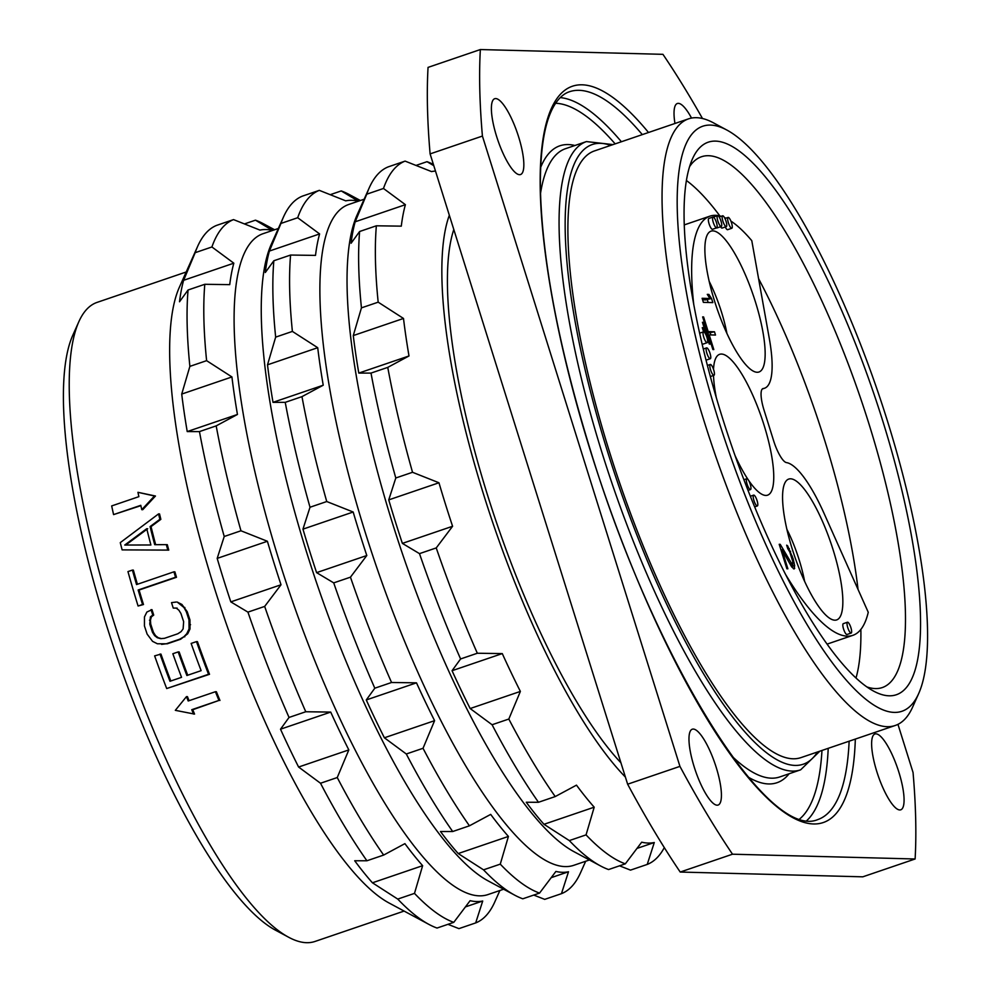 <?xml version="1.0" encoding="UTF-8"?>
<svg xmlns="http://www.w3.org/2000/svg" width="991" height="991" viewBox="0 0 991 991"><rect width="100%" height="100%" fill="white"/><g stroke="black" fill="none" stroke-linecap="round" stroke-linejoin="round"><path stroke-width="1.49" d="M78.846 321.703A337.597 87.567 -108.8 0 0 113.135 619.486A337.597 87.567 71.2 0 0 288.753 937.3L275.486 930.177A326.163 84.607 71.2 0 1 105.826 623.128A326.163 84.607 -108.8 0 1 72.702 335.454L78.846 321.703A337.597 87.567 -108.8 0 1 97.106 302.379L186.197 271.992M288.753 937.3A337.597 87.567 71.2 0 0 315.014 941.45L404.105 911.076M428.967 924.43A371.935 96.474 71.2 0 1 397.75 899.085L372.43 882.795A353.626 91.729 -108.8 0 1 354.704 860.758L366.918 860.77A371.935 96.474 71.2 0 1 320.514 783.249L298.601 767.034A353.626 91.729 -108.8 0 1 280.503 729.203L289.038 717.447A371.935 96.474 71.2 0 1 247.936 612.128L230.816 601.884A353.626 91.729 -108.8 0 1 223.793 580.131A353.626 91.729 -108.8 0 1 217.19 558.391L224.226 536.49A371.935 96.474 -108.8 0 1 199.451 431.593L187.225 431.58A353.626 91.729 -108.8 0 1 181.725 394.071L189.876 366.373A371.935 96.474 -108.8 0 1 188.055 290.004L179.52 301.76A353.626 91.729 -108.8 0 1 183.62 280.304L195.177 252.68A371.935 96.474 -108.8 0 1 197.717 246.226L179.272 287.464A337.597 87.567 -108.8 0 0 213.561 585.235A337.597 87.567 71.2 0 0 389.178 903.061L428.967 924.43A371.935 96.474 71.2 0 0 437.031 928.047L453.767 922.348L470.118 900.683A353.626 91.729 -108.8 0 0 482.716 901.017L475.68 922.918A371.935 96.474 71.2 0 0 494.757 901.996L499.898 890.5M166.699 688.547L208.544 674.276A341.04 88.459 -108.8 0 1 196.478 641.611L197.432 641.635A337.597 87.567 71.2 0 0 209.522 674.301L166.699 688.547A341.04 88.459 -108.8 0 1 154.633 655.881L160.938 654.085A337.597 87.567 71.2 0 0 170.811 680.99M196.478 641.611L191.139 643.432A341.04 88.459 -108.8 0 0 201.123 670.659L186.878 675.515A341.04 88.459 -108.8 0 1 178.182 651.917L179.148 651.942A337.597 87.567 71.2 0 0 187.733 675.218M161.57 644.373L166.339 643.766L179.693 639.207L183.831 636.779L186.754 633.757L189.07 628.913L188.984 619.846A341.04 88.459 -108.8 0 1 186.283 611.682L183.917 607.458L177.203 602.057L181.923 604.46L187.225 611.707A337.597 87.567 71.2 0 0 189.938 619.87L190.024 628.938L187.708 633.782L180.647 639.232L167.281 643.791L157.383 643.778L152.577 641.363L147.139 634.116A341.04 88.459 -108.8 0 1 144.438 625.953L144.475 616.885L146.879 612.042L151.982 609.651A337.597 87.567 71.2 0 0 153.716 615.089L151.338 616.898L150.434 620.23L150.731 624.157A337.597 87.567 71.2 0 0 153.432 632.32L155.537 635.64L158.25 637.746L161.533 638.65M151.041 609.626A341.04 88.459 -108.8 0 0 152.775 615.064L150.397 616.873L149.777 624.132A341.04 88.459 -108.8 0 0 152.478 632.295L154.596 635.615L157.296 637.721L160.579 638.625L164.456 638.328L177.81 633.769L181.068 631.651L183.112 628.926L183.645 621.667A341.04 88.459 -108.8 0 1 180.944 613.503L178.876 610.183L176.212 608.078L173.252 608.078L177.154 608.102M219.952 700.464A337.597 87.567 -108.8 0 1 216.397 691.743L215.406 691.718A341.04 88.459 71.2 0 0 218.949 700.439L192.749 709.729A337.597 87.567 -108.8 0 0 194.558 714.09L175.32 710.336L186.469 696.623A341.04 88.459 71.2 0 0 188.203 700.984L215.406 691.718M189.07 700.699A337.597 87.567 -108.8 0 1 187.448 696.648L186.469 696.623M132.41 570.085L127.963 571.596A341.04 88.459 -108.8 0 0 138.083 606.009L142.543 604.498A341.04 88.459 -108.8 0 1 138.145 590.004L175.543 577.258A341.04 88.459 -108.8 0 1 173.933 571.819L136.547 584.566A341.04 88.459 -108.8 0 1 132.41 570.085L133.364 570.11A337.597 87.567 71.2 0 0 137.402 584.281M173.933 571.819L174.887 571.844A337.597 87.567 71.2 0 0 176.485 577.282L139.087 590.029A337.597 87.567 71.2 0 0 143.484 604.522L138.083 606.009M158.572 513.895L120.27 542.634A341.04 88.459 -108.8 0 0 122.116 549.881L167.813 550.092A341.04 88.459 -108.8 0 1 166.339 544.654L154.695 544.678A341.04 88.459 -108.8 0 1 150.075 526.58L159.873 519.321A341.04 88.459 -108.8 0 1 158.572 513.895L159.539 513.92A337.597 87.567 71.2 0 0 160.852 519.346L151.041 526.605A337.597 87.567 71.2 0 0 155.649 544.678M166.339 544.654L167.306 544.678A337.597 87.567 71.2 0 0 168.767 550.116L122.116 549.881M141.775 509.671L154.472 495.995L137.947 492.316L155.463 496.02L142.754 509.696L141.775 509.671A341.04 88.459 71.2 0 1 140.784 505.323L113.581 514.602L140.858 505.67M197.717 246.226A371.935 96.474 -108.8 0 1 216.806 225.316L233.542 219.606L259.964 230.098A353.626 91.729 -108.8 0 1 272.575 230.42L255.455 220.175A371.935 96.474 -108.8 0 1 263.507 223.805L274.606 229.763M224.226 536.49L240.962 530.78L267.397 541.272L217.19 558.391M240.962 530.78A371.935 96.474 -108.8 0 1 216.187 425.882L199.451 431.593M187.225 431.58L237.444 414.461L216.187 425.882M181.725 394.071L231.931 376.952A353.626 91.729 -108.8 0 0 237.444 414.461M230.816 601.884L281.023 584.764A353.626 91.729 -108.8 0 1 274.012 563.012A353.626 91.729 -108.8 0 1 267.397 541.272M503.651 889.224L488.179 894.501A349.043 90.54 71.2 0 1 279.45 561.612A349.043 90.54 -108.8 0 1 262.888 233.752L278.36 228.475M195.177 252.68L211.913 246.97A371.935 96.474 -108.8 0 1 233.542 219.606M211.913 246.97L233.826 263.185A353.626 91.729 -108.8 0 0 229.739 284.64L204.79 284.293A371.935 96.474 -108.8 0 0 206.611 360.662L231.931 376.952M189.876 366.373L206.611 360.662M188.055 290.004L204.79 284.293M183.62 280.304L233.826 263.185M244.517 223.904L255.455 220.175M281.023 584.764L264.671 606.418A371.935 96.474 71.2 0 0 305.773 711.749L330.709 712.083A353.626 91.729 -108.8 0 0 348.82 749.914L337.25 777.539A371.935 96.474 71.2 0 0 383.653 855.072L404.91 843.638A353.626 91.729 -108.8 0 0 422.637 865.676L414.486 893.387A371.935 96.474 71.2 0 0 453.767 922.348M447.957 924.318L458.932 928.629L475.68 922.918M247.936 612.128L264.671 606.418M289.038 717.447L305.773 711.749M280.503 729.203L330.709 712.083M298.601 767.034L348.82 749.914M320.514 783.249L337.25 777.539M366.918 860.77L383.653 855.072M372.43 882.795L422.637 865.676M397.75 899.085L414.486 893.387M465.473 906.889L482.716 901.017M514.75 895.183A371.935 96.474 71.2 0 1 483.534 869.838L458.214 853.548A353.626 91.729 -108.8 0 1 440.475 831.511L452.701 831.523A371.935 96.474 71.2 0 1 406.298 753.99L384.384 737.787A353.626 91.729 -108.8 0 1 366.274 699.956L374.809 688.2A371.935 96.474 71.2 0 1 333.719 582.881L316.6 572.637A353.626 91.729 -108.8 0 1 309.576 550.885A353.626 91.729 -108.8 0 1 302.961 529.144L310.01 507.243A371.935 96.474 -108.8 0 1 285.235 402.346L273.008 402.334A353.626 91.729 -108.8 0 1 267.508 364.824L275.659 337.126A371.935 96.474 -108.8 0 1 273.838 260.757L265.303 272.513A353.626 91.729 -108.8 0 1 269.391 251.057L280.961 223.433A371.935 96.474 -108.8 0 1 283.5 216.979L271.2 244.467A349.043 90.54 -108.8 0 0 306.653 552.346A349.043 90.54 71.2 0 0 488.216 880.937L514.75 895.183A371.935 96.474 71.2 0 0 522.802 898.8L539.55 893.089L555.901 871.436A353.626 91.729 -108.8 0 0 568.5 871.77L561.451 893.671A371.935 96.474 71.2 0 0 580.54 872.749L585.681 861.253M283.5 216.979A371.935 96.474 -108.8 0 1 302.577 196.069L319.325 190.359L345.748 200.851A353.626 91.729 -108.8 0 1 358.346 201.173L341.226 190.929A371.935 96.474 -108.8 0 1 349.29 194.546L360.39 200.516M310.01 507.243L326.745 501.533L353.18 512.013L302.961 529.144M326.745 501.533A371.935 96.474 -108.8 0 1 301.97 396.635L285.235 402.346M273.008 402.334L323.227 385.214L301.97 396.635M267.508 364.824L317.715 347.705A353.626 91.729 -108.8 0 0 323.227 385.214M316.6 572.637L366.806 555.517A353.626 91.729 -108.8 0 1 359.795 533.765A353.626 91.729 -108.8 0 1 353.18 512.013M589.434 859.977L573.95 865.254A349.043 90.54 71.2 0 1 365.233 532.365A349.043 90.54 -108.8 0 1 348.659 204.505L364.143 199.228M280.961 223.433L297.696 217.723A371.935 96.474 -108.8 0 1 319.325 190.359M297.696 217.723L319.61 233.926A353.626 91.729 -108.8 0 0 315.51 255.393L290.574 255.046A371.935 96.474 -108.8 0 0 292.395 331.415L317.715 347.705M275.659 337.126L292.395 331.415M273.838 260.757L290.574 255.046M269.391 251.057L319.61 233.926M330.3 194.657L341.226 190.929M366.806 555.517L350.455 577.171A371.935 96.474 71.2 0 0 391.556 682.489L416.493 682.836A353.626 91.729 -108.8 0 0 434.591 720.668L423.033 748.292A371.935 96.474 71.2 0 0 469.437 825.813L490.694 814.391A353.626 91.729 -108.8 0 0 508.42 836.429L500.269 864.14A371.935 96.474 71.2 0 0 539.55 893.089M533.74 895.071L544.716 899.37L561.451 893.671M333.719 582.881L350.455 577.171M374.809 688.2L391.556 682.489M366.274 699.956L416.493 682.836M384.384 737.787L434.591 720.668M406.298 753.99L423.033 748.292M452.701 831.523L469.437 825.813M458.214 853.548L508.42 836.429M483.534 869.838L500.269 864.14M551.256 877.642L568.5 871.77M600.521 865.936A371.935 96.474 71.2 0 1 569.317 840.591L543.985 824.301A353.626 91.729 -108.8 0 1 526.258 802.264L538.485 802.276A371.935 96.474 71.2 0 1 492.081 724.743L470.168 708.54A353.626 91.729 -108.8 0 1 452.057 670.709L460.592 658.953A371.935 96.474 71.2 0 1 419.49 553.635L402.371 543.39A353.626 91.729 -108.8 0 1 395.359 521.638A353.626 91.729 -108.8 0 1 388.745 499.885L395.793 477.984A371.935 96.474 -108.8 0 1 371.006 373.087L358.792 373.087A353.626 91.729 -108.8 0 1 353.279 335.577L361.442 307.867A371.935 96.474 -108.8 0 1 359.609 231.51L351.087 243.266A353.626 91.729 -108.8 0 1 355.174 221.798L366.744 194.186A371.935 96.474 -108.8 0 1 369.284 187.733L356.983 215.22A349.043 90.54 -108.8 0 0 392.436 523.087A349.043 90.54 71.2 0 0 574 851.69L600.521 865.936A371.935 96.474 71.2 0 0 608.585 869.553L625.321 863.842L641.685 842.189A353.626 91.729 -108.8 0 0 654.283 842.523L647.234 864.425A371.935 96.474 71.2 0 0 664.304 847.602M369.284 187.733A371.935 96.474 -108.8 0 1 388.361 166.822L405.096 161.112A371.935 96.474 -108.8 0 0 383.48 188.476L405.393 204.679A353.626 91.729 -108.8 0 0 401.293 226.146L376.357 225.799A371.935 96.474 -108.8 0 0 378.178 302.168L403.498 318.458A353.626 91.729 -108.8 0 0 408.998 355.967L387.754 367.388A371.935 96.474 -108.8 0 0 412.529 472.286L438.963 482.766L388.745 499.885M395.793 477.984L412.529 472.286M371.006 373.087L387.754 367.388M358.792 373.087L408.998 355.967M353.279 335.577L403.498 318.458M361.442 307.867L378.178 302.168M359.609 231.51L376.357 225.799M355.174 221.798L405.393 204.679M366.744 194.186L383.48 188.476M435.495 171.084A353.626 91.729 -108.8 0 0 431.531 171.592L405.096 161.112M416.071 165.41L427.01 161.682L433.798 165.683M427.01 161.682A371.935 96.474 -108.8 0 1 433.414 164.444M619.524 865.824L630.499 870.123L647.234 864.425M637.04 848.395L654.283 842.523M569.317 840.591L586.053 834.88A371.935 96.474 71.2 0 0 625.321 863.842M543.985 824.301L594.204 807.182L586.053 834.88M594.204 807.182A353.626 91.729 -108.8 0 1 576.477 785.145L555.22 796.566L538.485 802.276M492.081 724.743L508.817 719.045A371.935 96.474 71.2 0 0 555.22 796.566M470.168 708.54L520.374 691.421L508.817 719.045M520.374 691.421A353.626 91.729 -108.8 0 1 502.276 653.589L452.057 670.709M460.592 658.953L477.328 653.242L502.276 653.589M419.49 553.635L436.238 547.924A371.935 96.474 71.2 0 0 477.328 653.242M402.371 543.39L452.59 526.271L436.238 547.924M452.59 526.271A353.626 91.729 -108.8 0 1 445.566 504.518A353.626 91.729 -108.8 0 1 438.963 482.766M625.395 777.068A321.58 83.417 71.2 0 1 483.682 494.757A321.58 83.417 -108.8 0 1 449.332 215.258M620.936 762.81A307.842 79.85 -108.8 0 1 487.461 494.856A307.842 79.85 -108.8 0 1 453.804 229.503M858.045 589.459A280.379 72.727 -108.8 0 0 824.388 439.409A280.379 72.727 71.2 0 0 758.586 278.644M719.887 215.951A280.379 72.727 71.2 0 0 686.379 180.473M860.869 629.409A280.379 72.727 -108.8 0 1 856.013 677.968M689.55 166.699A280.379 72.727 71.2 0 1 701.393 156.789A280.379 72.727 71.2 0 1 869.057 424.185A280.379 72.727 -108.8 0 1 882.362 687.543A280.379 72.727 -108.8 0 1 866.939 686.936M882.671 420.704A291.825 75.7 71.2 0 0 692.375 159.093A291.825 75.7 71.2 0 0 722.018 416.493A291.825 75.7 -108.8 0 0 873.814 691.222A291.825 75.7 -108.8 0 0 882.671 420.704M918.768 693.366A308.994 80.147 -108.8 0 0 887.391 420.828A308.994 80.147 71.2 0 0 726.663 129.945A308.994 80.147 71.2 0 0 717.286 416.369A308.994 80.147 -108.8 0 0 918.768 693.366L912.624 707.103A320.44 83.12 -108.8 0 1 895.294 725.462A320.44 83.12 -108.8 0 1 703.684 419.862A320.44 83.12 71.2 0 1 688.472 118.87L594.315 150.979A320.44 83.12 71.2 0 0 609.527 451.958A320.44 83.12 -108.8 0 0 801.137 757.558L895.294 725.462M726.663 129.945L713.396 122.81A320.44 83.12 71.2 0 0 688.472 118.87M702.483 118.511A537.878 139.52 71.2 0 0 662.942 54.332L480.35 49.55A537.878 139.52 71.2 0 0 482.419 136.064L679.937 766.377A537.878 139.52 -108.8 0 0 732.51 854.205L915.114 858.986A537.878 139.52 -108.8 0 0 913.045 772.472L897.957 724.347M691.532 118.078A40.049 10.393 71.2 0 0 677.336 103.498A40.049 10.393 71.2 0 0 674.958 123.479M876.824 771.617A40.049 10.393 71.2 0 0 900.769 809.808A40.049 10.393 71.2 0 0 898.874 772.187A40.049 10.393 71.2 0 0 874.917 733.997A40.049 10.393 71.2 0 0 876.824 771.617M694.171 766.836A40.049 10.393 71.2 0 0 718.128 805.039A40.049 10.393 71.2 0 0 716.22 767.418A40.049 10.393 71.2 0 0 692.275 729.215A40.049 10.393 71.2 0 0 694.171 766.836M496.59 136.349A40.049 10.393 71.2 0 0 520.535 174.54A40.049 10.393 71.2 0 0 518.64 136.919A40.049 10.393 71.2 0 0 494.682 98.716A40.049 10.393 71.2 0 0 496.59 136.349M915.114 858.986L862.802 876.824L680.21 872.043A537.878 139.52 -108.8 0 1 627.637 784.203L430.106 153.902A537.878 139.52 71.2 0 1 428.05 67.388L480.35 49.55M482.419 136.064L430.106 153.902M679.937 766.377L627.637 784.203M732.51 854.205L680.21 872.043M785.888 574.966A221.439 57.441 71.2 0 0 852.879 635.33A221.439 57.441 71.2 0 0 868.252 612.289L824.029 513.326A91.556 23.747 71.2 0 0 786.47 462.599A22.892 5.934 71.2 0 1 773.612 440.71L764.024 410.088A22.892 5.934 71.2 0 1 762.934 388.596A22.892 5.934 71.2 0 1 763.256 388.522A91.556 23.747 71.2 0 0 764.557 388.224A91.556 23.747 71.2 0 0 769.375 338.934L751.785 240.677A221.439 57.441 71.2 0 0 730.887 221.08M725.883 218.193A221.439 57.441 71.2 0 0 724.433 217.524M721.151 216.298A221.439 57.441 71.2 0 0 709.952 216.137A221.439 57.441 71.2 0 0 693.799 304.856M716.357 397.862A74.387 19.3 -108.8 0 1 713.508 375.453M713.52 369.346A74.387 19.3 -108.8 0 1 719.615 354.332A74.387 19.3 -108.8 0 1 761.881 418.512A74.387 19.3 -108.8 0 1 767.629 495.153A74.387 19.3 -108.8 0 1 734.988 455.389M833.183 550.03A74.387 19.3 71.2 0 0 788.7 479.087A74.387 19.3 71.2 0 0 792.23 548.964A74.387 19.3 71.2 0 0 836.714 619.908A74.387 19.3 71.2 0 0 833.183 550.03M755.489 302.106A74.387 19.3 71.2 0 0 711.005 231.163A74.387 19.3 71.2 0 0 714.536 301.041A74.387 19.3 71.2 0 0 759.019 371.984A74.387 19.3 71.2 0 0 755.489 302.106M714.486 331.774L708.181 331.613L703.585 316.934L702.644 316.909L712.863 349.526L713.805 349.55L709.209 334.871L715.502 335.032L714.486 331.774L707.723 333.137M703.399 322.31L702.446 322.286L709.271 344.038L710.213 344.063L703.399 322.31L702.545 322.608M704.799 332.778L703.214 327.699L702.26 327.674L703.573 331.836M703.387 302.366L712.839 302.614L711.563 298.539L708.875 294.414L707.277 294.377L709.952 298.489L702.111 298.291L703.387 302.366M780.214 544.332L779.211 544.307L786.879 568.772L787.882 568.797L781.924 549.77L791.673 566.877L794.113 568.958L794.658 565.601L793.134 558.825L787.684 545.88L786.668 545.174L787.734 548.568L789.802 551.999L792.775 561.513L792.441 564.87L780.214 544.332L779.322 544.641M843.44 623.636A5.723 1.486 71.2 0 0 843.291 623.661A5.723 1.486 71.2 0 0 843.651 629.297A5.723 1.486 71.2 0 0 846.847 634.513A5.723 1.486 71.2 0 0 846.983 634.488A5.723 1.486 71.2 0 0 847.119 634.413M701.962 343.53A5.723 1.486 71.2 0 0 702.854 344.137A5.723 1.486 71.2 0 0 703.003 344.112A5.723 1.486 71.2 0 0 703.127 344.038M720.544 226.753A5.723 1.486 71.2 0 0 721.981 228.079A5.723 1.486 71.2 0 0 722.117 228.066A5.723 1.486 71.2 0 0 722.241 227.992M725.288 226.989A5.723 1.486 71.2 0 0 727.481 229.714A5.723 1.486 71.2 0 0 727.629 229.689A5.723 1.486 71.2 0 0 727.753 229.615M708.961 218.441A5.723 1.486 71.2 0 0 708.813 218.466A5.723 1.486 71.2 0 0 709.172 224.09A5.723 1.486 71.2 0 0 712.368 229.317A5.723 1.486 71.2 0 0 712.504 229.293L716.691 227.868A5.723 1.486 71.2 0 0 716.344 222.232A5.723 1.486 71.2 0 0 713.148 217.017A5.723 1.486 71.2 0 0 713 217.029A5.723 1.486 71.2 0 0 713.359 222.665A5.723 1.486 71.2 0 0 716.555 227.893A5.723 1.486 71.2 0 0 716.691 227.868A5.723 1.486 71.2 0 0 716.939 227.955A5.723 1.486 71.2 0 0 717.075 227.93A5.723 1.486 71.2 0 0 717.211 227.856M713.532 217.079A5.723 1.486 71.2 0 0 713.421 217.091L717.571 215.666A5.723 1.486 71.2 0 0 717.93 221.303A5.723 1.486 71.2 0 0 721.126 226.518A5.723 1.486 71.2 0 0 721.262 226.505A5.723 1.486 71.2 0 0 720.915 220.869A5.723 1.486 71.2 0 0 717.719 215.654A5.723 1.486 71.2 0 0 717.571 215.666M708.181 331.613L707.339 331.898M710.832 334.908L710.299 333.199M709.209 334.871L708.354 335.156M703.585 316.934L702.73 317.219M703.214 327.699L702.359 327.996M709.952 298.489L705.778 299.914L702.594 299.839M708.875 294.414L707.586 294.86M711.563 298.539L707.066 299.48M708.169 302.49L707.376 299.963M791.202 563.495L789.976 563.916M792.441 564.87L790.843 565.415M792.837 564.882L790.905 565.539M787.684 545.88L786.965 546.128M789.332 548.618L788.08 549.039M790.595 551.343L789.629 551.665M792.28 556.112L791.388 556.409M793.134 558.825L792.181 559.147M794.212 562.9L792.986 563.309M794.658 565.601L791.549 566.666M794.708 568.301L793.419 568.747M781.924 549.77L781.019 550.079M851.034 633.088A5.723 1.486 71.2 0 0 851.17 633.063A5.723 1.486 71.2 0 0 850.823 627.427A5.723 1.486 71.2 0 0 847.627 622.212A5.723 1.486 71.2 0 0 847.478 622.224A5.723 1.486 71.2 0 0 847.838 627.86A5.723 1.486 71.2 0 0 851.034 633.088M757.198 505.98A5.723 1.486 71.2 0 0 757.347 505.955A5.723 1.486 71.2 0 0 756.988 500.319A5.723 1.486 71.2 0 0 753.792 495.104A5.723 1.486 71.2 0 0 753.655 495.128A5.723 1.486 71.2 0 0 754.002 500.752A5.723 1.486 71.2 0 0 757.198 505.98M750.36 489.579A5.723 1.486 71.2 0 0 750.497 489.566A5.723 1.486 71.2 0 0 750.137 483.93A5.723 1.486 71.2 0 0 746.954 478.703A5.723 1.486 71.2 0 0 746.805 478.727A5.723 1.486 71.2 0 0 747.164 484.364A5.723 1.486 71.2 0 0 750.36 489.579M710.163 358.754A5.723 1.486 71.2 0 0 710.299 358.73A5.723 1.486 71.2 0 0 709.952 353.093A5.723 1.486 71.2 0 0 706.756 347.878A5.723 1.486 71.2 0 0 706.608 347.891A5.723 1.486 71.2 0 0 706.967 353.527A5.723 1.486 71.2 0 0 710.163 358.754M713.842 375.316A5.723 1.486 71.2 0 0 713.991 375.292A5.723 1.486 71.2 0 0 713.631 369.655A5.723 1.486 71.2 0 0 710.436 364.44A5.723 1.486 71.2 0 0 710.287 364.465A5.723 1.486 71.2 0 0 710.646 370.101A5.723 1.486 71.2 0 0 713.842 375.316M707.041 342.7A5.723 1.486 71.2 0 0 707.19 342.688A5.723 1.486 71.2 0 0 706.831 337.051A5.723 1.486 71.2 0 0 703.635 331.836A5.723 1.486 71.2 0 0 703.486 331.849A5.723 1.486 71.2 0 0 703.845 337.485A5.723 1.486 71.2 0 0 707.041 342.7M726.168 226.654A5.723 1.486 71.2 0 0 726.304 226.629A5.723 1.486 71.2 0 0 725.945 220.993A5.723 1.486 71.2 0 0 722.761 215.778A5.723 1.486 71.2 0 0 722.612 215.803A5.723 1.486 71.2 0 0 722.972 221.439A5.723 1.486 71.2 0 0 726.168 226.654M731.668 228.277A5.723 1.486 71.2 0 0 731.816 228.264A5.723 1.486 71.2 0 0 731.457 222.628A5.723 1.486 71.2 0 0 728.261 217.413A5.723 1.486 71.2 0 0 728.125 217.425A5.723 1.486 71.2 0 0 728.472 223.062A5.723 1.486 71.2 0 0 731.668 228.277M804.605 581.296A57.218 14.84 -108.8 0 0 799.167 559.89A57.218 14.84 71.2 0 0 786.866 529.268M726.911 333.385A57.218 14.84 -108.8 0 0 721.473 311.979A57.218 14.84 71.2 0 0 709.172 281.345M175.543 577.258L176.485 577.282M138.145 590.004L139.087 590.029M142.543 604.498L143.484 604.522M150.892 544.988A341.04 88.459 -108.8 0 1 146.742 528.698L124.742 545.038L150.892 544.988M159.873 519.321L160.852 519.346M150.075 526.58L151.041 526.605M167.813 550.092L168.767 550.116M147.709 528.736L125.708 545.062M137.947 492.316A341.04 88.459 71.2 0 0 138.876 496.652L111.673 505.93A341.04 88.459 71.2 0 0 113.581 514.602M154.472 495.995L155.463 496.02M178.182 651.917L172.843 653.738A341.04 88.459 -108.8 0 0 181.539 677.336L169.969 681.275A341.04 88.459 -108.8 0 1 159.985 654.06M208.544 674.276L209.522 674.301M173.252 608.078A341.04 88.459 -108.8 0 1 171.517 602.639L176.262 602.033M180.969 604.436L181.923 604.46M183.917 607.458L184.871 607.483M186.283 611.682L187.225 611.707M188.984 619.846L189.938 619.87M189.615 624.677L190.569 624.702M189.07 628.913L190.024 628.938M186.754 633.757L187.708 633.782M183.831 636.779L184.772 636.804M179.693 639.207L180.647 639.232M166.339 643.766L167.281 643.791M152.775 615.064L153.716 615.089M150.397 616.873L151.338 616.898M149.492 620.205L150.434 620.23M149.777 624.132L150.731 624.157M152.478 632.295L153.432 632.32M154.596 635.615L155.537 635.64M157.296 637.721L158.25 637.746M218.949 700.439L191.746 709.705A341.04 88.459 71.2 0 0 193.555 714.065M191.746 709.705L192.749 709.729M610.691 145.392A327.303 84.904 71.2 0 0 607.644 451.908A327.303 84.904 71.2 0 0 817.513 751.971M613.008 144.599L586.437 141.577A331.886 86.081 71.2 0 0 602.194 453.308A331.886 86.081 71.2 0 0 800.654 769.821L819.83 751.19M586.437 141.577L565.514 148.7A331.886 86.081 71.2 0 0 540.504 193.555M732.522 756.728A331.886 86.081 71.2 0 0 779.731 776.956L800.654 769.821M748.589 777.303A336.457 87.27 71.2 0 0 789.121 773.748M799.675 818.962A379.949 98.555 71.2 0 0 821.973 750.46M615.151 143.868A379.949 98.555 71.2 0 0 555.641 103.262M574.916 145.504A336.457 87.27 71.2 0 0 540.652 167.442M806.798 820.622A384.52 99.744 71.2 0 0 828.216 748.329M849.138 741.194A384.52 99.744 -108.8 0 1 817.637 819.644C767.257 840.913 653.651 657.392 590.809 451.524C558.924 348.25 542.127 260.534 540.392 188.364C540.033 148.216 544.877 120.208 554.923 104.365C559.246 97.675 564.09 93.464 569.453 91.742A384.52 99.744 -108.8 0 1 642.317 134.615M855.332 739.075A389.104 100.933 -108.8 0 1 757.533 788.217A389.104 100.933 -108.8 0 1 590.624 451.462A389.104 100.933 -108.8 0 1 648.51 132.497M621.394 141.75A384.52 99.744 71.2 0 0 560.262 97.601M763.256 388.522L762.636 388.732M709.952 216.137L684.211 224.92M852.879 635.33L827.138 644.1M762.29 389.005L764.557 388.224M846.983 634.488L851.17 633.063M843.291 623.661L847.478 622.224M754.671 506.872L757.347 505.955M750.36 496.243L753.655 495.128M748.044 490.396L750.497 489.566M743.919 479.718L746.805 478.727M706.112 360.154L710.299 358.73M703.276 349.03L706.608 347.891M710.324 376.543L713.991 375.292M707.376 365.456L710.287 364.465M703.003 344.112L707.19 342.688M699.596 333.187L703.486 331.849M722.117 228.066L726.304 226.629M719.144 216.979L722.612 215.803M727.629 229.689L731.816 228.264M724.954 218.503L728.125 217.425M717.075 227.93L721.262 226.505M708.813 218.466L713 217.029"/></g></svg>
